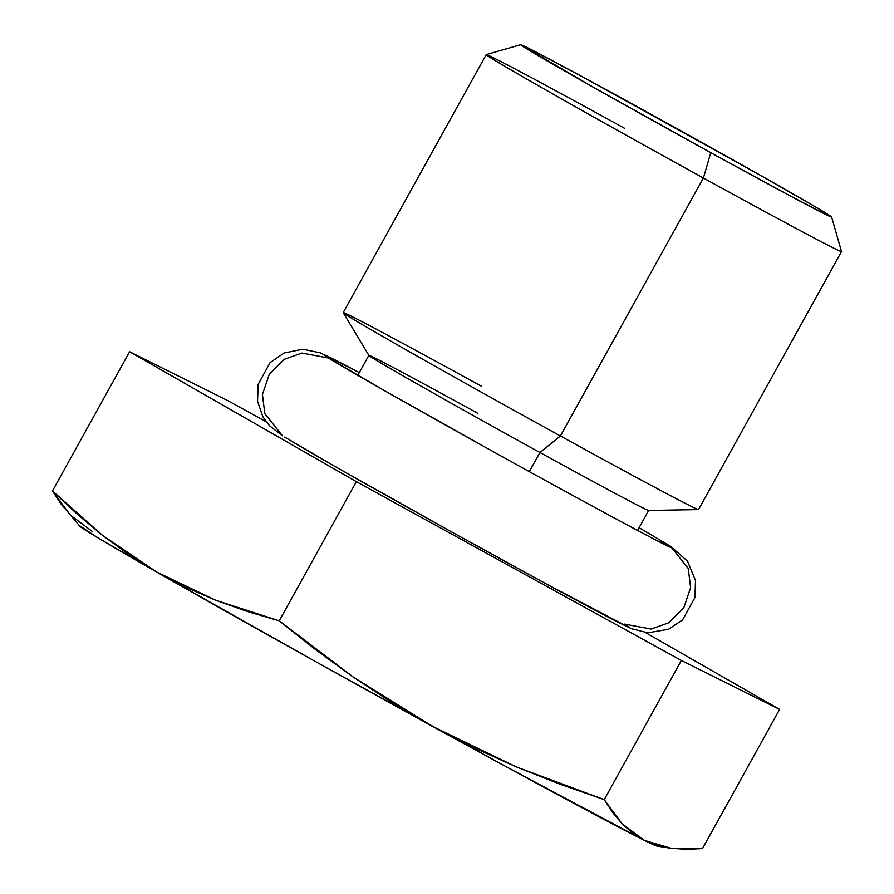 <?xml version="1.0" encoding="UTF-8"?>
<svg xmlns="http://www.w3.org/2000/svg" width="894" height="894" viewBox="0 0 894 894"><rect width="100%" height="100%" fill="white"/><g stroke="black" fill="none" stroke-linecap="round" stroke-linejoin="round"><path stroke-width="1.34" d="M703.41 178.007L710.775 152.684A177.738 2.358 -151 0 1 520.755 44.7A177.738 2.358 -151 0 1 641.579 109.09A177.738 2.358 -151 0 1 831.632 217.018A177.738 2.358 -151 0 1 710.775 152.684L703.41 178.007A203.128 2.693 -151 0 1 486.213 54.612A203.128 2.693 29 0 0 703.41 178.007L560.404 435.993L703.41 178.007A203.128 2.693 29 0 0 841.533 251.527A203.128 2.693 -151 0 1 703.41 178.007M624.336 128.188A203.128 2.693 -151 0 0 486.213 54.612L343.207 312.609A203.128 2.693 29 0 0 560.404 435.993A203.128 2.693 -151 0 1 343.218 312.688A203.128 2.693 -151 0 1 481.33 386.174M357.779 375.346L368.864 355.354A159.959 2.123 29 0 0 539.92 452.498L529.326 471.607L539.92 452.498A159.959 2.123 -151 0 1 368.876 355.331A159.959 2.123 -151 0 1 477.642 413.263M648.686 510.429A159.959 2.123 -151 0 1 539.92 452.498L560.404 435.993L539.92 452.498A159.959 2.123 29 0 0 648.631 510.452L698.449 509.591A203.128 2.693 -151 0 1 560.404 435.993A203.128 2.693 29 0 0 698.516 509.558L841.522 251.572L831.632 217.018M79.968 525.951L97.792 537.752L156.841 572.138L320.108 664.153L503.367 765.197L644.339 840.371L622.157 823.855L604.221 799.649L559.89 784.161L516.352 766.918L473.932 747.753L432.707 726.498L353.778 677.451L279.219 620.827L247.09 611.418L215.901 600.321L185.784 587.28L156.841 572.138L102.531 535.372L52.467 490.94L60.971 503.881L79.89 526.242A330.076 4.369 29 0 0 156.841 572.138A330.076 4.369 29 0 0 432.707 726.498A330.076 4.369 29 0 0 644.339 840.371L632.661 833.174L622.157 823.855L612.725 812.601L604.221 799.649L681.373 660.476L356.371 481.642L279.219 620.827L356.371 481.642L129.619 351.755L52.467 490.94L129.619 351.755L227.881 400.691L266.177 421.767L227.881 400.691L129.619 351.755L356.371 481.642L681.373 660.476L779.624 709.411L645.557 632.606L779.624 709.411L702.483 848.585L779.624 709.411L681.373 660.476L604.221 799.649L516.352 766.918L432.707 726.498L392.645 703.019L353.778 677.451L316.018 649.972L279.219 620.827L215.901 600.321L156.841 572.138L129.094 554.805L102.531 535.372L77.029 513.994L52.467 490.94L70.402 515.134L92.585 531.662M668.511 847.914L657.224 845.4L644.339 840.371A330.076 4.369 29 0 0 656.889 846.07L671.282 848.317L686.413 849.3L702.483 848.585L671.282 848.317L644.339 840.371L656.967 846.082M710.775 152.684L789.145 195.339L829.442 216.27L831.576 216.929L818.077 208.425L758.883 174.442L586.218 78.84L530.947 49.438L520.789 44.845L593.471 87.333L710.775 152.684M668.399 545.049A199.317 2.637 -151 0 1 537.238 475.977A199.317 2.637 -151 0 1 328.489 358.013L301.96 353.052L284.37 359.276L269.317 374.15L262.434 394.455L264.814 413.62L282.482 435.78L264.814 413.62L262.434 394.455L269.317 374.15L284.37 359.276L301.96 353.052L328.489 358.013A199.317 2.637 29 0 0 537.238 475.977A199.317 2.637 29 0 0 668.399 545.049L657.425 540.848L668.399 545.049M624.582 624.101A199.317 2.637 -151 0 1 493.421 555.018A199.317 2.637 -151 0 1 284.661 437.065L333.317 465.528L452.14 532.232L547.709 584.721L631.22 628.627L647.77 632.807L668.5 629.309L682.58 619.888L695.007 597.393L695.487 580.474L687.441 561.086L670.589 546.335L688.257 568.495L690.626 587.66L683.742 607.954L668.701 622.827L651.111 629.052L624.582 624.101M329.249 358.382L384.129 390.443L489.141 449.38C570.92 494.874 655.85 540.68 667.103 545.664M359.299 372.597A199.317 2.637 29 0 0 328.489 358.013A199.317 2.637 -151 0 1 359.299 372.597M486.247 54.59L520.755 44.7M343.218 312.688L368.887 355.387M637.59 530.455L648.675 510.452M282.28 435.646L269.474 425.667L262.948 416.861L257.539 401.328L258.142 384.375L270.111 362.606L284.124 352.996L302.91 349.208L320.477 352.906L359.31 372.597M639.121 527.695L670.589 546.335"/></g></svg>

